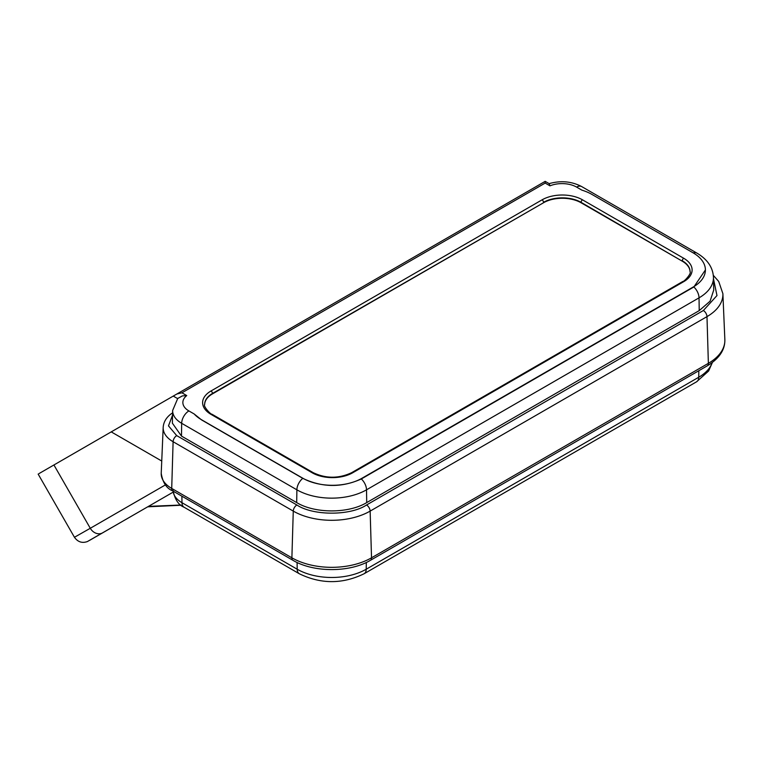 <?xml version="1.0" encoding="UTF-8"?>
<svg xmlns="http://www.w3.org/2000/svg" width="763" height="763" viewBox="0 0 763 763"><rect width="100%" height="100%" fill="white"/><g stroke="black" fill="none" stroke-linecap="round" stroke-linejoin="round"><path stroke-width="1.14" d="M204.656 404.543A26.581 15.346 180 0 1 212.438 393.908L543.494 202.767A26.581 15.346 180 0 1 581.091 202.767L682.284 261.194A26.581 15.346 180 0 1 690.067 271.828M122.07 521.615A10.224 5.904 -120 0 0 122.109 521.596L173.201 492.097L148.499 506.365L180.821 505.02M165.418 484.896L90.282 528.282A10.224 8.403 60 0 0 102.623 532.851L89.948 540.166M161.746 461.043L111.236 431.887L53.925 464.972L90.282 528.282L74.45 537.276C77.816 542.007 82.146 543.428 87.44 541.539L122.109 521.596M53.925 464.972L38.999 473.594M40.563 472.688L68.88 456.341M543.714 182.195L111.236 431.887M544.887 181.518L176.825 394.013L181.937 392.792L186.735 395.568L182.319 395.93L177.569 398.582M172.591 413.136L171.646 413.46C166.382 417.266 163.559 421.91 163.177 427.394L161.222 473.279A35.871 20.706 180 0 0 171.713 488.434A5.112 2.947 120 0 0 172.772 490.924C166.563 488.463 162.71 482.578 161.222 473.279M705.403 269.959L693.844 286.983L361.328 478.964C341.662 487.795 322.148 487.595 302.787 478.353L201.594 419.927L194.164 413.966A41.917 24.197 0 0 0 201.594 419.784L302.787 478.21A41.917 24.197 0 0 0 362.063 478.21L693.128 287.069A41.917 24.197 0 0 0 705.403 269.959A41.917 24.197 0 0 0 693.128 252.849L591.926 194.422A41.917 24.197 0 0 0 581.864 190.13L576.599 187.097A20.62 11.903 0 0 0 549.98 185.848L545.183 183.072L545.183 181.346L549.246 183.692L549.98 185.848M177.827 398.276L172.638 410.494L172.371 423.16L181.48 436.083L296.693 502.598C314.919 513.671 348.491 513.671 366.717 502.598L699.223 310.627L710.076 301.185L713.729 290.054L713.453 277.389C712.966 267.47 707.454 259.372 696.915 253.106L581.711 186.592C571.592 181.317 560.691 180.345 549.026 183.673M713.481 278.781L716.982 295.558L703.372 310.512L366.526 504.992A5.112 2.947 60 0 1 370.141 511.105L371.524 557.81A5.112 2.947 60 0 1 370.465 560.3C349.883 572.679 313.526 572.679 292.935 560.3L172.772 490.924M172.543 415.148L168.489 425.868L176.711 435.616A5.112 2.947 120 0 0 173.106 441.729L171.713 488.434L291.886 557.81A5.112 2.947 120 0 0 292.935 560.3M724.85 339.545C725.136 349.778 719.299 358.534 707.32 365.82A5.112 2.947 60 0 0 708.369 363.331L706.986 316.626A54.354 31.378 180 0 0 722.885 293.66L724.85 339.545A56.319 32.513 180 0 1 708.369 363.331L371.524 557.81A56.319 32.513 180 0 1 291.886 557.81L293.269 511.105A5.112 2.947 -60 0 1 296.883 504.992C312.973 515.864 350.427 515.874 366.526 504.992M306.516 319.144L298.409 323.827M212.438 393.908L212.438 393.489A26.581 15.346 0 0 0 204.646 404.342C202.939 406.154 210.75 414.662 212.009 414.252A2.041 1.183 -60 0 0 210.989 414.357A28.622 16.528 180 0 1 210.989 390.99L542.054 199.849A28.622 16.528 180 0 1 582.531 199.849L683.734 258.276A28.622 16.528 180 0 1 683.734 281.642A2.041 1.183 -120 0 0 682.713 281.547L351.648 472.679C338.829 478.706 326.02 478.706 313.212 472.679L212.009 414.252M543.494 202.767L212.438 393.489A2.041 1.183 -120 0 0 210.989 390.99M581.091 202.767L581.091 202.348A26.581 15.346 0 0 0 543.494 202.348A2.041 1.183 -120 0 0 542.054 199.849M682.284 261.194L581.091 202.348A2.041 1.183 -60 0 1 582.531 199.849M682.713 281.547C683.972 281.948 691.783 273.44 690.067 271.628A26.581 15.346 0 0 0 682.284 260.774A2.041 1.183 -60 0 1 683.734 258.276M712.127 362.663A48.794 28.174 180 0 1 698.717 377.256A10.224 5.904 60 0 1 696.6 381.786L364.094 573.757A10.224 5.904 60 0 0 366.211 569.227A48.794 28.174 180 0 1 297.198 569.227A10.224 5.904 120 0 0 299.315 573.757C320.908 584.239 342.501 584.239 364.094 573.757M698.822 370.732L698.717 377.256L366.211 569.227L366.316 562.474M297.093 562.474L297.198 569.227L181.985 502.712A10.224 5.904 120 0 0 184.102 507.242C178.552 505.068 174.88 499.498 173.087 490.514M181.89 496.188L181.985 502.712A30.396 17.549 180 0 1 173.125 491.124M159.734 499.879A2.041 1.669 -120 0 1 159.725 499.879L98.389 535.292M703.372 310.512A5.112 2.947 -120 0 1 706.986 316.626L370.141 511.105A54.354 31.378 180 0 1 293.269 511.105L173.106 441.729A33.906 19.58 180 0 1 163.177 427.394M177.55 398.572L173.249 396.083M693.844 286.983A10.224 5.904 60 0 1 699.032 297.847A49.242 28.431 0 0 0 713.453 277.389M693.281 252.934A10.224 5.904 -60 0 1 696.915 253.106M361.328 478.964A10.224 5.904 60 0 1 366.526 489.817L699.032 297.847L699.223 310.627M296.883 504.992L176.711 435.616M302.787 478.21L302.787 478.353A10.224 5.904 120 0 0 296.883 489.817A49.242 28.431 0 0 0 366.526 489.817L366.717 502.598M172.638 410.494A30.844 17.807 -0 0 0 181.67 423.303L296.883 489.817L296.693 502.598M186.735 395.568A20.62 11.903 -0 0 0 188.9 410.933A10.224 5.904 120 0 0 181.67 423.303L181.48 436.083M545.183 183.072L181.937 392.792M576.599 187.097A10.224 5.904 -60 0 1 581.711 186.592M683.734 281.642L352.668 472.783A2.041 1.183 -120 0 0 351.648 472.679M352.668 472.783A28.622 16.528 180 0 1 312.191 472.783A2.041 1.183 -60 0 1 313.212 472.679M312.191 472.783L210.989 414.357M188.9 410.933L194.164 413.966M712.404 362.454L708.617 371.018L696.6 381.786M299.315 573.757L184.102 507.242M181.098 505.24L147.698 506.823M707.32 365.82L370.465 560.3M38.15 474.081L74.45 537.286M722.885 293.66L718.717 281.461L713.319 275.348"/></g></svg>
